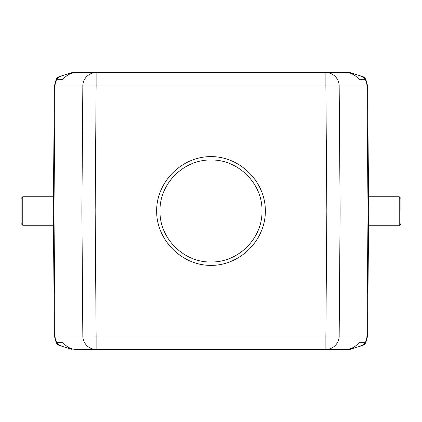 <?xml version="1.0" encoding="UTF-8"?>
<svg xmlns="http://www.w3.org/2000/svg" width="422" height="422" viewBox="0 0 422 422"><rect width="100%" height="100%" fill="white"/><g stroke="black" fill="none" stroke-linecap="round" stroke-linejoin="round"><path stroke-width="0.63" d="M355.488 75.955L358.283 75.955M359.412 75.955A6.71 6.646 90 0 1 365.167 79.31L358.953 79.31C355.313 75.016 351.041 72.779 346.13 72.6L325.879 72.6L349.943 72.6L360.958 76.029M66.512 346.045L62.588 346.045A6.71 6.646 -90 0 1 56.833 342.69L63.047 342.69C66.687 346.984 70.959 349.221 75.87 349.4L346.13 349.4C351.041 349.221 355.313 346.984 358.953 342.69L365.8 342.69L367.599 336.097L368.691 211L367.599 85.903L365.8 79.31C364.46 77.163 362.524 76.044 359.987 75.955C362.524 76.044 364.46 77.163 365.795 79.31L365.679 79.114M62.588 346.045L62.013 346.045C59.476 345.961 57.54 344.843 56.2 342.69L54.401 336.097L56.2 342.69L56.833 342.69A13.42 13.288 90 0 1 55.055 336.097L54.401 336.097L53.309 211L53.963 211L53.309 211L54.401 336.097M160.001 211C159.437 183.554 183.702 159.49 210.974 160.001C238.177 159.368 262.674 183.66 261.999 211C262.563 238.446 238.298 262.51 211.026 261.999C183.823 262.632 159.326 238.34 160.001 211L156.646 210.995C156.414 181.908 181.908 156.404 211 156.62C240.092 156.404 265.586 181.908 265.354 211L326.828 211L325.879 85.903L339.167 85.903L340.116 211L368.691 211L368.037 211L366.945 336.097L325.879 336.097L326.828 211L340.116 211L339.167 336.097A13.42 13.288 90 0 1 325.879 349.4L349.943 349.4L360.968 345.966M325.879 349.4L325.879 336.097L96.121 336.097L95.172 211L81.884 211L82.833 85.903L96.121 85.903L95.172 211L156.646 211C156.414 240.092 181.908 265.596 211 265.38C240.092 265.596 265.586 240.092 265.354 211L261.999 210.995M365.79 342.706C364.434 344.827 362.503 345.94 359.987 346.045L355.488 346.045M358.283 346.045L359.987 346.045M365.8 342.69L367.599 336.097L367.694 325.003M343.123 349.4L349.943 349.4M251.459 349.4L170.541 349.4M96.121 349.4L96.121 336.097L82.833 336.097A13.42 13.288 -90 0 0 96.121 349.4L78.877 349.4M61.037 345.971L72.056 349.4M53.963 211L81.884 211L82.833 336.097L55.055 336.097L53.963 211L55.055 85.903L82.833 85.903A13.42 13.288 -90 0 1 96.121 72.6L72.056 72.6L61.037 76.034M330.479 72.6L75.87 72.6C70.959 72.779 66.687 75.016 63.047 79.31L56.2 79.31L54.401 85.903L53.309 211M56.2 79.31L54.401 85.903L54.306 96.997M21.1 211L21.1 223.581L21.1 198.419L22.777 196.742L22.777 225.258L21.1 223.581M368.691 211L367.599 85.903L366.945 85.903L368.037 211M400.9 223.581C400.251 225.005 399.692 225.564 399.223 225.258L399.223 196.742L400.9 198.419L400.9 211M349.943 72.6L343.123 72.6M62.588 75.955L66.512 75.955L62.588 75.955A6.71 6.646 -90 0 0 56.833 79.31A13.42 13.288 90 0 0 55.055 85.903L54.406 85.655M56.21 79.294C57.566 77.173 59.497 76.06 62.013 75.955M78.877 72.6L72.056 72.6M365.795 79.31L365.167 79.31A13.42 13.288 -90 0 1 366.945 85.903L339.167 85.903A13.42 13.288 90 0 0 325.879 72.6L325.879 85.903L96.121 85.903L96.121 72.6L91.41 72.6M251.459 72.6L170.541 72.6M367.594 336.376L366.945 336.097A13.42 13.288 -90 0 1 365.167 342.69A6.71 6.646 90 0 1 359.412 346.045M53.309 196.742L22.777 196.742M53.309 225.258L22.777 225.258M399.223 196.742L368.691 196.742M399.223 225.258L368.691 225.258"/></g></svg>
